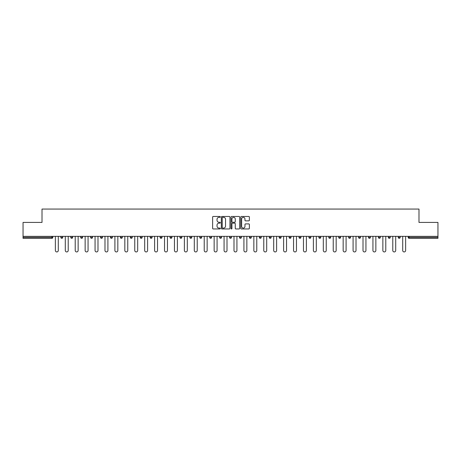 <?xml version="1.0" encoding="UTF-8"?>
<svg xmlns="http://www.w3.org/2000/svg" width="461" height="461" viewBox="0 0 461 461"><rect width="100%" height="100%" fill="white"/><g stroke="black" fill="none" stroke-linecap="round" stroke-linejoin="round"><path stroke-width="0.69" d="M220.323 216.9A0.438 0.438 0 0 0 219.885 216.463L213.253 216.463A0.622 0.622 0 0 0 212.625 217.085L212.625 228.328A0.622 0.622 0 0 0 213.253 228.95L219.885 228.95A0.438 0.438 0 0 0 220.323 228.512A0.438 0.438 0 0 0 219.885 228.08L219.027 228.08A2 2 0 0 1 217.027 226.08L217.027 225.141A2 2 0 0 1 219.027 223.147L219.885 223.147A0.438 0.438 0 0 0 220.323 222.709A0.438 0.438 0 0 0 219.885 222.271L219.027 222.271A2 2 0 0 1 217.027 220.272L217.027 219.338A2 2 0 0 1 219.027 217.338L219.885 217.338A0.438 0.438 0 0 0 220.323 216.9M248.75 220.865A0.622 0.622 0 0 0 249.372 220.243L249.372 217.085A0.622 0.622 0 0 0 248.75 216.463L241.38 216.463A0.622 0.622 0 0 0 240.757 217.085L240.757 228.328A0.622 0.622 0 0 0 241.38 228.95L248.75 228.95A0.622 0.622 0 0 0 249.372 228.328L249.372 224.519A0.622 0.622 0 0 0 248.75 223.896L245.598 223.896A0.622 0.622 0 0 0 244.97 224.519L244.97 226.409A1.671 1.671 0 0 1 243.299 228.08A1.671 1.671 0 0 1 241.633 226.409L241.633 219.01A1.671 1.671 0 0 1 243.299 217.338A1.671 1.671 0 0 1 244.97 219.01L244.97 220.243A0.622 0.622 0 0 0 245.598 220.865L248.75 220.865M23.05 236.355L23.05 222.421L42.009 222.421L42.009 209.064L418.991 209.064L418.991 222.421L437.95 222.421L437.95 236.355L23.05 236.355L23.05 237.369L51.868 237.369L51.868 236.355M229.953 217.085A0.622 0.622 0 0 0 229.33 216.463L221.96 216.463A0.622 0.622 0 0 0 221.338 217.085L221.338 228.328A0.622 0.622 0 0 0 221.96 228.95L229.33 228.95A0.622 0.622 0 0 0 229.953 228.328L229.953 217.085M231.67 216.463L239.04 216.463A0.622 0.622 0 0 1 239.662 217.085L239.662 228.328A0.622 0.622 0 0 1 239.04 228.95L235.888 228.95A0.622 0.622 0 0 1 235.26 228.328L235.26 223.769A0.622 0.622 0 0 0 234.637 223.147L232.546 223.147A0.622 0.622 0 0 0 231.923 223.769L231.923 228.512A0.438 0.438 0 0 1 231.485 228.95A0.438 0.438 0 0 1 231.047 228.512L231.047 217.085A0.622 0.622 0 0 1 231.67 216.463M52.825 236.355L52.825 237.369A0.957 0.957 0 0 1 51.868 238.325L23.05 238.325L23.05 237.369M437.95 236.355L437.95 238.325L409.132 238.325A0.957 0.957 0 0 1 408.175 237.369L408.175 236.355M62.748 236.355L62.748 237.369L60.835 237.369A0.957 0.957 0 0 0 61.791 238.325A0.957 0.957 0 0 1 60.835 237.369L60.835 236.355M51.868 238.325A0.957 0.957 0 0 0 52.825 237.369A0.957 0.957 0 0 1 51.868 238.325L51.868 237.369L52.825 237.369M70.764 236.355L70.764 237.369L70.764 236.355M72.671 236.355L72.671 237.369L72.671 236.355M82.594 236.355L82.594 237.369L80.687 237.369A0.957 0.957 0 0 0 81.637 238.325A0.957 0.957 0 0 1 80.687 237.369L80.687 236.355M90.61 236.355L90.61 237.369L90.61 236.355M92.517 236.355L92.517 237.369A0.957 0.957 0 0 1 91.566 238.325A0.957 0.957 0 0 1 90.61 237.369A0.957 0.957 0 0 0 91.566 238.325A0.957 0.957 0 0 0 92.517 237.369A0.957 0.957 0 0 1 91.566 238.325A0.957 0.957 0 0 1 90.61 237.369L92.517 237.369M100.533 237.369A0.957 0.957 0 0 0 101.489 238.325A0.957 0.957 0 0 0 102.44 237.369A0.957 0.957 0 0 1 101.489 238.325A0.957 0.957 0 0 0 102.44 237.369L102.44 236.355L102.44 237.369L100.533 237.369A0.957 0.957 0 0 0 101.489 238.325A0.957 0.957 0 0 1 100.533 237.369L100.533 236.355M112.369 236.355L112.369 237.369A0.957 0.957 0 0 1 111.412 238.325A0.957 0.957 0 0 1 110.456 237.369L110.456 236.355M121.335 238.325A0.957 0.957 0 0 0 122.292 237.369L122.292 236.355L122.292 237.369A0.957 0.957 0 0 1 121.335 238.325A0.957 0.957 0 0 1 120.384 237.369L120.384 236.355M132.215 236.355L132.215 237.369A0.957 0.957 0 0 1 131.258 238.325A0.957 0.957 0 0 1 130.307 237.369L130.307 236.355M142.138 236.355L142.138 237.369A0.957 0.957 0 0 1 141.181 238.325A0.957 0.957 0 0 1 140.23 237.369L140.23 236.355M151.11 238.325A0.957 0.957 0 0 0 152.061 237.369L152.061 236.355L152.061 237.369A0.957 0.957 0 0 1 151.11 238.325A0.957 0.957 0 0 1 150.153 237.369L150.153 236.355M161.984 236.355L161.984 237.369A0.957 0.957 0 0 1 161.033 238.325A0.957 0.957 0 0 1 160.076 237.369L160.076 236.355M171.913 236.355L171.913 237.369A0.957 0.957 0 0 1 170.956 238.325A0.957 0.957 0 0 1 170 237.369L170 236.355M181.836 236.355L181.836 237.369L179.928 237.369A0.957 0.957 0 0 0 180.879 238.325A0.957 0.957 0 0 1 179.928 237.369L179.928 236.355M191.759 236.355L191.759 237.369A0.957 0.957 0 0 1 190.802 238.325A0.957 0.957 0 0 1 189.851 237.369L189.851 236.355M201.682 236.355L201.682 237.369A0.957 0.957 0 0 1 200.725 238.325A0.957 0.957 0 0 1 199.774 237.369L199.774 236.355M211.605 236.355L211.605 237.369A0.957 0.957 0 0 1 210.654 238.325A0.957 0.957 0 0 1 209.697 237.369L209.697 236.355M220.577 238.325A0.957 0.957 0 0 0 221.528 237.369L221.528 236.355L221.528 237.369A0.957 0.957 0 0 1 220.577 238.325A0.957 0.957 0 0 1 219.62 237.369L219.62 236.355M231.457 236.355L231.457 237.369A0.957 0.957 0 0 1 230.5 238.325A0.957 0.957 0 0 1 229.543 237.369L229.543 236.355M241.38 236.355L241.38 237.369A0.957 0.957 0 0 1 240.423 238.325A0.957 0.957 0 0 1 239.472 237.369L239.472 236.355M249.395 236.355L249.395 237.369L249.395 236.355M251.303 236.355L251.303 237.369A0.957 0.957 0 0 1 250.346 238.325A0.957 0.957 0 0 1 249.395 237.369L251.303 237.369A0.957 0.957 0 0 1 250.346 238.325M259.318 236.355L259.318 237.369L259.318 236.355M261.226 236.355L261.226 237.369A0.957 0.957 0 0 1 260.275 238.325A0.957 0.957 0 0 1 259.318 237.369L261.226 237.369A0.957 0.957 0 0 1 260.275 238.325M269.241 236.355L269.241 237.369L269.241 236.355M271.149 236.355L271.149 237.369L271.149 236.355M279.164 236.355L279.164 237.369L279.164 236.355M281.072 236.355L281.072 237.369L281.072 236.355M291 236.355L291 237.369A0.957 0.957 0 0 1 290.044 238.325A0.957 0.957 0 0 1 289.087 237.369L289.087 236.355M300.924 236.355L300.924 237.369L299.016 237.369A0.957 0.957 0 0 0 299.967 238.325A0.957 0.957 0 0 1 299.016 237.369L299.016 236.355M310.847 236.355L310.847 237.369A0.957 0.957 0 0 1 309.89 238.325A0.957 0.957 0 0 1 308.939 237.369L308.939 236.355M318.862 236.355L318.862 237.369L318.862 236.355M320.77 236.355L320.77 237.369L320.77 236.355M330.693 236.355L330.693 237.369A0.957 0.957 0 0 1 329.742 238.325A0.957 0.957 0 0 1 328.785 237.369L328.785 236.355M340.616 236.355L340.616 237.369L338.708 237.369A0.957 0.957 0 0 0 339.665 238.325A0.957 0.957 0 0 1 338.708 237.369L338.708 236.355M350.544 236.355L350.544 237.369A0.957 0.957 0 0 1 349.588 238.325A0.957 0.957 0 0 1 348.631 237.369L348.631 236.355M360.467 236.355L360.467 237.369L358.56 237.369A0.957 0.957 0 0 0 359.511 238.325A0.957 0.957 0 0 1 358.56 237.369L358.56 236.355M370.39 236.355L370.39 237.369A0.957 0.957 0 0 1 369.434 238.325A0.957 0.957 0 0 1 368.483 237.369L368.483 236.355M380.313 236.355L380.313 237.369L378.406 237.369A0.957 0.957 0 0 0 379.363 238.325A0.957 0.957 0 0 1 378.406 237.369L378.406 236.355M390.237 236.355L390.237 237.369A0.957 0.957 0 0 1 389.286 238.325A0.957 0.957 0 0 1 388.329 237.369L388.329 236.355M400.165 236.355L400.165 237.369L398.252 237.369A0.957 0.957 0 0 0 399.209 238.325A0.957 0.957 0 0 1 398.252 237.369L398.252 236.355M61.791 238.325A0.957 0.957 0 0 0 62.748 237.369A0.957 0.957 0 0 1 61.791 238.325A0.957 0.957 0 0 1 60.835 237.369M71.714 238.325A0.957 0.957 0 0 1 70.764 237.369A0.957 0.957 0 0 0 71.714 238.325A0.957 0.957 0 0 0 72.671 237.369A0.957 0.957 0 0 1 71.714 238.325A0.957 0.957 0 0 1 70.764 237.369L72.671 237.369A0.957 0.957 0 0 1 71.714 238.325M82.594 237.369A0.957 0.957 0 0 1 81.637 238.325A0.957 0.957 0 0 0 82.594 237.369A0.957 0.957 0 0 1 81.637 238.325A0.957 0.957 0 0 1 80.687 237.369M180.879 238.325A0.957 0.957 0 0 0 181.836 237.369A0.957 0.957 0 0 1 180.879 238.325A0.957 0.957 0 0 1 179.928 237.369M270.198 238.325A0.957 0.957 0 0 1 269.241 237.369A0.957 0.957 0 0 0 270.198 238.325A0.957 0.957 0 0 0 271.149 237.369A0.957 0.957 0 0 1 270.198 238.325A0.957 0.957 0 0 1 269.241 237.369L271.149 237.369M280.121 238.325A0.957 0.957 0 0 1 279.164 237.369A0.957 0.957 0 0 0 280.121 238.325A0.957 0.957 0 0 0 281.072 237.369A0.957 0.957 0 0 1 280.121 238.325A0.957 0.957 0 0 1 279.164 237.369L281.072 237.369A0.957 0.957 0 0 1 280.121 238.325M300.924 237.369A0.957 0.957 0 0 1 299.967 238.325A0.957 0.957 0 0 0 300.924 237.369A0.957 0.957 0 0 1 299.967 238.325A0.957 0.957 0 0 1 299.016 237.369M319.819 238.325A0.957 0.957 0 0 1 318.862 237.369A0.957 0.957 0 0 0 319.819 238.325A0.957 0.957 0 0 0 320.77 237.369A0.957 0.957 0 0 1 319.819 238.325A0.957 0.957 0 0 1 318.862 237.369L320.77 237.369M339.665 238.325A0.957 0.957 0 0 0 340.616 237.369A0.957 0.957 0 0 1 339.665 238.325A0.957 0.957 0 0 1 338.708 237.369M360.467 237.369A0.957 0.957 0 0 1 359.511 238.325A0.957 0.957 0 0 0 360.467 237.369A0.957 0.957 0 0 1 359.511 238.325A0.957 0.957 0 0 1 358.56 237.369M379.363 238.325A0.957 0.957 0 0 0 380.313 237.369A0.957 0.957 0 0 1 379.363 238.325A0.957 0.957 0 0 1 378.406 237.369M389.286 238.325A0.957 0.957 0 0 0 390.237 237.369A0.957 0.957 0 0 1 389.286 238.325M399.209 238.325A0.957 0.957 0 0 0 400.165 237.369A0.957 0.957 0 0 1 399.209 238.325A0.957 0.957 0 0 1 398.252 237.369M409.132 236.355L409.132 238.325A0.957 0.957 0 0 1 408.175 237.369L437.95 237.369M222.646 217.338A0.438 0.438 0 0 0 222.214 217.776L222.214 227.642A0.438 0.438 0 0 0 222.646 228.08L223.55 228.08A2 2 0 0 0 225.55 226.08L225.55 219.338A2 2 0 0 0 223.55 217.338L222.646 217.338M235.26 219.038A1.671 1.671 0 0 0 233.589 217.367A1.671 1.671 0 0 0 231.923 219.038L231.923 221.643A0.622 0.622 0 0 0 232.546 222.271L234.637 222.271A0.622 0.622 0 0 0 235.26 221.643L235.26 219.038M55.366 236.355L55.366 250.473A1.464 1.464 0 0 0 56.83 251.937A1.464 1.464 0 0 0 58.293 250.473L58.293 236.355M65.289 236.355L65.289 250.473A1.464 1.464 0 0 0 66.753 251.937A1.464 1.464 0 0 0 68.216 250.473L68.216 236.355M75.212 236.355L75.212 250.473A1.464 1.464 0 0 0 76.676 251.937A1.464 1.464 0 0 0 78.139 250.473L78.139 236.355M85.141 236.355L85.141 250.473A1.464 1.464 0 0 0 86.605 251.937A1.464 1.464 0 0 0 88.063 250.473L88.063 236.355M95.064 236.355L95.064 250.473A1.464 1.464 0 0 0 96.528 251.937A1.464 1.464 0 0 0 97.991 250.473L97.991 236.355M104.987 236.355L104.987 250.473A1.464 1.464 0 0 0 106.451 251.937A1.464 1.464 0 0 0 107.914 250.473L107.914 236.355M114.91 236.355L114.91 250.473A1.464 1.464 0 0 0 116.374 251.937A1.464 1.464 0 0 0 117.837 250.473L117.837 236.355M124.833 236.355L124.833 250.473A1.464 1.464 0 0 0 126.297 251.937A1.464 1.464 0 0 0 127.76 250.473L127.76 236.355M134.756 236.355L134.756 250.473A1.464 1.464 0 0 0 136.22 251.937A1.464 1.464 0 0 0 137.683 250.473L137.683 236.355M144.685 236.355L144.685 250.473A1.464 1.464 0 0 0 146.149 251.937A1.464 1.464 0 0 0 147.606 250.473L147.606 236.355M154.608 236.355L154.608 250.473A1.464 1.464 0 0 0 156.072 251.937A1.464 1.464 0 0 0 157.535 250.473L157.535 236.355M164.531 236.355L164.531 250.473A1.464 1.464 0 0 0 165.995 251.937A1.464 1.464 0 0 0 167.458 250.473L167.458 236.355M174.454 236.355L174.454 250.473A1.464 1.464 0 0 0 175.918 251.937A1.464 1.464 0 0 0 177.381 250.473L177.381 236.355M184.377 236.355L184.377 250.473A1.464 1.464 0 0 0 185.841 251.937A1.464 1.464 0 0 0 187.304 250.473L187.304 236.355M194.3 236.355L194.3 250.473A1.464 1.464 0 0 0 195.764 251.937A1.464 1.464 0 0 0 197.227 250.473L197.227 236.355M204.229 236.355L204.229 250.473A1.464 1.464 0 0 0 205.692 251.937A1.464 1.464 0 0 0 207.15 250.473L207.15 236.355M214.152 236.355L214.152 250.473A1.464 1.464 0 0 0 215.615 251.937A1.464 1.464 0 0 0 217.079 250.473L217.079 236.355M224.075 236.355L224.075 250.473A1.464 1.464 0 0 0 225.538 251.937A1.464 1.464 0 0 0 227.002 250.473L227.002 236.355M233.998 236.355L233.998 250.473A1.464 1.464 0 0 0 235.462 251.937A1.464 1.464 0 0 0 236.925 250.473L236.925 236.355M243.921 236.355L243.921 250.473A1.464 1.464 0 0 0 245.385 251.937A1.464 1.464 0 0 0 246.848 250.473L246.848 236.355M253.85 236.355L253.85 250.473A1.464 1.464 0 0 0 255.308 251.937A1.464 1.464 0 0 0 256.771 250.473L256.771 236.355M263.773 236.355L263.773 250.473A1.464 1.464 0 0 0 265.236 251.937A1.464 1.464 0 0 0 266.7 250.473L266.7 236.355M273.696 236.355L273.696 250.473A1.464 1.464 0 0 0 275.159 251.937A1.464 1.464 0 0 0 276.623 250.473L276.623 236.355M283.619 236.355L283.619 250.473A1.464 1.464 0 0 0 285.082 251.937A1.464 1.464 0 0 0 286.546 250.473L286.546 236.355M293.542 236.355L293.542 250.473A1.464 1.464 0 0 0 295.005 251.937A1.464 1.464 0 0 0 296.469 250.473L296.469 236.355M303.465 236.355L303.465 250.473A1.464 1.464 0 0 0 304.928 251.937A1.464 1.464 0 0 0 306.392 250.473L306.392 236.355M313.394 236.355L313.394 250.473A1.464 1.464 0 0 0 314.851 251.937A1.464 1.464 0 0 0 316.315 250.473L316.315 236.355M323.317 236.355L323.317 250.473A1.464 1.464 0 0 0 324.78 251.937A1.464 1.464 0 0 0 326.244 250.473L326.244 236.355M333.24 236.355L333.24 250.473A1.464 1.464 0 0 0 334.703 251.937A1.464 1.464 0 0 0 336.167 250.473L336.167 236.355M343.163 236.355L343.163 250.473A1.464 1.464 0 0 0 344.626 251.937A1.464 1.464 0 0 0 346.09 250.473L346.09 236.355M353.086 236.355L353.086 250.473A1.464 1.464 0 0 0 354.549 251.937A1.464 1.464 0 0 0 356.013 250.473L356.013 236.355M363.009 236.355L363.009 250.473A1.464 1.464 0 0 0 364.472 251.937A1.464 1.464 0 0 0 365.936 250.473L365.936 236.355M372.937 236.355L372.937 250.473A1.464 1.464 0 0 0 374.395 251.937A1.464 1.464 0 0 0 375.859 250.473L375.859 236.355M382.861 236.355L382.861 250.473A1.464 1.464 0 0 0 384.324 251.937A1.464 1.464 0 0 0 385.788 250.473L385.788 236.355M392.784 236.355L392.784 250.473A1.464 1.464 0 0 0 394.247 251.937A1.464 1.464 0 0 0 395.711 250.473L395.711 236.355M402.707 236.355L402.707 250.473A1.464 1.464 0 0 0 404.17 251.937A1.464 1.464 0 0 0 405.634 250.473L405.634 236.355M111.412 238.325A0.957 0.957 0 0 0 112.369 237.369L110.456 237.369M122.292 237.369L120.384 237.369M131.258 238.325A0.957 0.957 0 0 0 132.215 237.369L130.307 237.369M141.181 238.325A0.957 0.957 0 0 0 142.138 237.369L140.23 237.369M152.061 237.369L150.153 237.369M161.033 238.325A0.957 0.957 0 0 0 161.984 237.369L160.076 237.369M170.956 238.325A0.957 0.957 0 0 0 171.913 237.369L170 237.369M190.802 238.325A0.957 0.957 0 0 0 191.759 237.369L189.851 237.369M200.725 238.325A0.957 0.957 0 0 0 201.682 237.369L199.774 237.369M210.654 238.325A0.957 0.957 0 0 0 211.605 237.369L209.697 237.369M221.528 237.369L219.62 237.369M230.5 238.325A0.957 0.957 0 0 0 231.457 237.369L229.543 237.369M240.423 238.325A0.957 0.957 0 0 0 241.38 237.369L239.472 237.369M290.044 238.325A0.957 0.957 0 0 0 291 237.369L289.087 237.369M309.89 238.325A0.957 0.957 0 0 0 310.847 237.369L308.939 237.369M329.742 238.325A0.957 0.957 0 0 0 330.693 237.369L328.785 237.369M349.588 238.325A0.957 0.957 0 0 0 350.544 237.369L348.631 237.369M369.434 238.325A0.957 0.957 0 0 0 370.39 237.369L368.483 237.369M390.237 237.369L388.329 237.369M409.132 238.325A0.957 0.957 0 0 1 408.175 237.369"/></g></svg>
